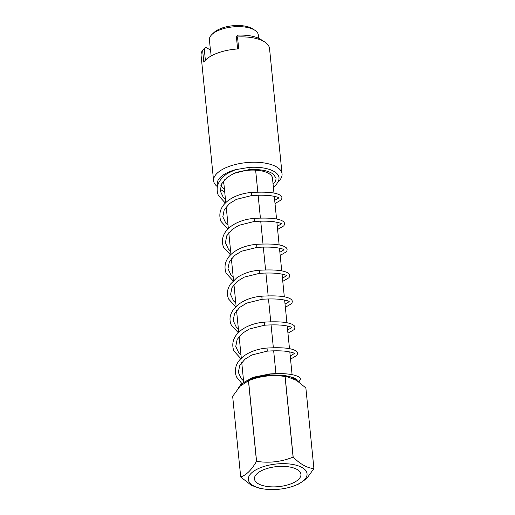 <?xml version="1.0" encoding="UTF-8"?>
<svg xmlns="http://www.w3.org/2000/svg" width="515" height="515" viewBox="0 0 515 515"><rect width="100%" height="100%" fill="white"/><g stroke="black" fill="none" stroke-linecap="round" stroke-linejoin="round"><path stroke-width="0.77" d="M238.522 387.911L240.943 384.261L252.678 377.379L269.59 373.987L269.738 374.862A31.035 13.364 174.3 0 0 238.954 387.415M298.365 381.621L293.157 377.444L283.108 375.274A31.035 13.364 174.3 0 1 297.76 381.209M267.15 348.925L267.214 351.146L267.15 348.925M269.738 374.862L283.108 375.274M264.562 322.995L264.626 325.21L264.562 322.995M243.569 380.881L241.355 378.783L238.342 372.371L239.752 365.38L245.024 359.167L251.932 354.944L267.214 351.146L267.002 348.056C283.302 347.116 293.209 348.288 296.717 351.584C297.689 352.627 297.689 353.947 296.711 355.543L290.537 359.142M261.974 297.065L262.038 299.279L261.974 297.065M240.981 354.951L238.767 352.852L235.754 346.44L237.164 339.449L242.436 333.237L249.344 329.014L264.626 325.21L264.414 322.126C280.714 321.18 290.621 322.358 294.129 325.654C295.101 326.697 295.101 328.016 294.123 329.613L287.949 333.211M259.386 271.135L259.451 273.349L259.386 271.135M238.394 329.014L236.179 326.916L233.166 320.504L234.576 313.519L239.848 307.307L246.749 303.084L262.038 299.279L261.826 296.189C253.09 296.878 245.584 299.421 239.308 303.818L233.05 310.062C229.696 315.077 229.111 320.079 231.299 325.074L238.329 332.774M256.798 245.198L256.863 247.419L256.798 245.198M235.806 303.084L233.591 300.985L230.578 294.574L231.988 287.589L237.261 281.37L244.161 277.147L259.451 273.349L259.238 270.259C250.502 270.942 242.996 273.484 236.72 277.888L230.463 284.126C227.109 289.14 226.523 294.149 228.705 299.144L235.741 306.843M254.21 219.268L254.275 221.482L254.21 219.268M233.218 277.154L230.997 275.055L227.991 268.643L229.394 261.652L234.673 255.44L241.574 251.217L256.863 247.419L256.65 244.329C272.95 243.389 282.857 244.561 286.359 247.857C287.338 248.9 287.338 250.219 286.359 251.816L280.186 255.414M251.623 193.337L251.687 195.552L251.623 193.337M230.63 251.223L228.409 249.125L225.403 242.713L226.806 235.722L232.085 229.51L238.986 225.287L254.275 221.482L254.056 218.399C270.362 217.452 280.269 218.63 283.771 221.926C284.744 222.969 284.744 224.289 283.771 225.885L277.598 229.478M228.042 225.287L225.821 223.188L222.815 216.776L224.218 209.792L229.497 203.58L236.398 199.357L251.687 195.552L251.468 192.462C267.774 191.522 277.682 192.7 281.184 195.99C282.156 197.033 282.156 198.352 281.184 199.955L275.01 203.547M273.388 187.325L276.124 184.962L278.86 180.327L279.059 177.804A31.035 13.364 174.3 0 0 249.035 167.407L235.49 169.68L227.192 173.587C218.18 180.063 215.231 187.344 218.354 195.417L225.39 203.116M235.49 169.68A31.035 13.364 174.3 0 0 217.298 183.964L217.633 185.529M224.431 189.108A27.939 12.025 -5.7 0 1 220.903 185.49M225.454 199.357L223.233 197.258L220.227 190.846L221.63 183.861L226.909 177.643L233.81 173.42L249.099 169.622C260.397 169.087 268.54 170.645 273.517 174.289L275.982 178.106A27.939 12.025 -5.7 0 1 273.085 184.248M210.551 50.026L205.697 47.354L204.217 48.532L205.382 60.216M236.372 36.539L237.982 35.117A30.469 13.12 -5.7 0 1 260.989 39.578L264.697 41.966A34.402 14.813 -5.7 0 1 269.545 48.577L282.059 173.935A34.402 14.813 -5.7 0 1 278.615 181.377L278.454 181.538M272.609 179.523A24.572 10.577 174.3 0 0 272.628 178.441A24.572 10.577 174.3 0 0 258.575 170.426A24.572 10.577 174.3 0 0 233.359 173.632M224.978 179.381A24.572 10.577 174.3 0 0 223.729 183.327A24.572 10.577 174.3 0 0 223.961 184.376M236.501 36.295L237.518 36.977L238.703 48.899A34.402 14.813 174.3 0 0 203.805 62.122L202.614 50.206L204.217 48.532M217.362 186.63A34.402 14.813 -5.7 0 1 213.596 180.771L201.082 55.414A34.402 14.813 -5.7 0 1 202.614 50.206M237.518 36.977A34.402 14.813 -5.7 0 1 263.564 41.29A34.402 14.813 -5.7 0 1 264.697 41.966M213.596 180.771A34.402 14.813 -5.7 0 1 236.977 164.131A34.402 14.813 -5.7 0 1 276.079 166.648A34.402 14.813 -5.7 0 1 282.059 173.935M258.639 38.31L258.311 34.988A24.572 10.577 174.3 0 0 254.848 30.263L252.53 28.776A22.113 9.521 174.3 0 0 232.696 25.75A22.113 9.521 174.3 0 0 213.847 32.638L211.865 34.556A24.572 10.577 174.3 0 0 209.405 39.874L210.416 49.955M254.848 30.263A24.572 10.577 174.3 0 0 232.812 26.902A24.572 10.577 174.3 0 0 211.865 34.556M272.396 177.392L273.961 193.048M274.283 196.26L276.549 218.978M276.87 222.19L279.136 244.908M279.458 248.121L281.724 270.845M282.046 274.051L284.312 296.775M284.634 299.988L286.9 322.705M287.222 325.918L289.488 348.636M289.81 351.848L292.076 374.572M210.506 50.007A24.572 10.577 -5.7 0 1 210.532 49.826L211.144 55.974M223.748 182.246L225.789 202.723M226.201 206.824L228.377 228.654M228.789 232.754L230.965 254.584M231.377 258.691L233.553 280.514M233.965 284.621L236.14 306.451M236.552 310.551L238.735 332.381M239.14 336.482L241.323 358.311M241.728 362.418L243.672 381.898M255.627 170.162L257.828 192.166M258.131 195.256L260.416 218.096M260.725 221.186L263.004 244.026M263.313 247.116L265.592 269.957M265.901 273.047L268.18 295.893M268.489 298.983L270.768 321.824M271.077 324.914L273.356 347.754M273.665 350.844L275.943 373.684M248.455 380.727L239.958 386.334L232.664 396.35L240.711 476.987C246.299 475.139 251.558 469.931 256.502 461.356L248.455 380.727A36.861 15.868 -5.7 0 1 248.533 380.694C260.403 375.944 272.577 374.547 285.053 376.497A36.861 15.868 -5.7 0 1 285.136 376.504L287.492 376.838L296.524 380.411L305.865 387.93A36.861 15.868 -5.7 0 1 305.871 387.975L313.918 468.605L306.65 478.59L298.861 483.952L295.269 485.407A29.49 12.695 -5.7 0 1 262.206 488.703A29.49 12.695 -5.7 0 1 253.483 485.793A29.49 12.695 -5.7 0 1 260.757 467.581A29.49 12.695 -5.7 0 1 301.462 467.202A29.49 12.695 -5.7 0 1 295.269 485.407M262.206 488.703L259.09 488.117L251.333 485.285L240.717 477.025A36.861 15.868 -5.7 0 1 240.711 476.987M256.502 461.356A36.861 15.868 -5.7 0 1 256.579 461.331C269.055 463.281 281.229 461.884 293.099 457.127A36.861 15.868 -5.7 0 1 293.183 457.14C300.406 464.285 307.313 468.09 313.912 468.566A36.861 15.868 -5.7 0 1 313.918 468.605M293.183 457.14L285.136 376.504M313.912 468.566L305.865 387.93M258.524 483.881A23.342 10.049 -5.7 0 1 254.468 478.937A23.342 10.049 -5.7 0 1 276.697 466.616A23.342 10.049 -5.7 0 1 300.927 474.302A23.342 10.049 -5.7 0 1 285.059 485.594A23.342 10.049 -5.7 0 1 258.524 483.881M256.579 461.331L248.533 380.694M293.099 457.127L285.053 376.497M247.721 381.01L251.314 379.555A29.49 12.695 -5.7 0 1 284.377 376.253L287.492 376.838M249.099 169.622L249.035 167.407M241.793 383.424L236.475 376.941C230.72 360.693 248.777 349.466 267.002 348.056M269.59 373.987C290.917 372.19 302.666 376.645 300.007 379.928L298.861 381.976M294.908 378.435L296.968 379.555M240.923 358.704L233.887 351.011C228.126 334.763 246.189 323.536 264.414 322.126M290.222 355.955L294.329 353.554M294.368 353.483L294.38 353.625C294.638 353.052 291.954 352.279 286.327 351.307C280.971 350.709 274.598 350.651 267.214 351.146M287.634 330.025L291.741 327.624M291.78 327.553L291.793 327.695C292.05 327.122 289.366 326.349 283.739 325.377C278.383 324.778 272.01 324.72 264.626 325.21M261.826 296.189C278.126 295.25 288.033 296.428 291.535 299.717C292.514 300.76 292.514 302.08 291.535 303.683L285.361 307.275M285.046 304.095L289.153 301.693M289.192 301.616L289.205 301.758C289.462 301.191 286.778 300.419 281.151 299.447C275.795 298.842 269.422 298.79 262.038 299.279M233.153 280.907L226.117 273.214C220.362 256.966 238.426 245.739 256.65 244.329M259.238 270.259C275.538 269.319 285.445 270.491 288.947 273.787C289.926 274.83 289.926 276.149 288.947 277.746L282.774 281.345M282.458 278.158L286.565 275.763M286.604 275.686L286.61 275.828C286.874 275.255 284.19 274.482 278.564 273.51C273.207 272.911 266.834 272.86 259.451 273.349M230.566 254.977L223.529 247.284C217.774 231.035 235.838 219.808 254.056 218.399M279.87 252.228L283.977 249.827M284.016 249.756L284.023 249.897C284.286 249.324 281.602 248.552 275.976 247.58C270.62 246.981 264.247 246.923 256.863 247.419M227.978 229.046L220.941 221.347C215.186 205.105 233.25 193.872 251.468 192.462M277.276 226.297L281.39 223.896M281.422 223.825L281.435 223.967C281.692 223.394 279.014 222.622 273.388 221.65C268.032 221.051 261.659 220.993 254.275 221.482M274.688 200.367L278.802 197.966M278.834 197.889L278.847 198.03C279.104 197.464 276.426 196.691 270.8 195.719C265.444 195.114 259.071 195.063 251.687 195.552M220.15 189.25L224.74 192.179M237.615 48.964L236.379 36.571"/></g></svg>
